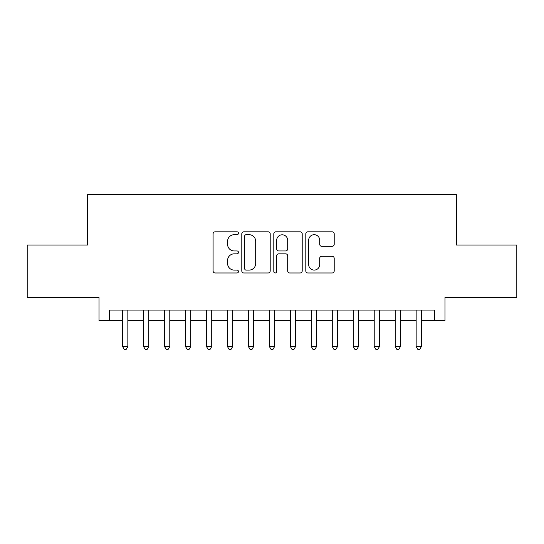 <?xml version="1.0" encoding="UTF-8"?>
<svg xmlns="http://www.w3.org/2000/svg" width="544" height="544" viewBox="0 0 544 544"><rect width="100%" height="100%" fill="white"/><g stroke="black" fill="none" stroke-linecap="round" stroke-linejoin="round"><path stroke-width="0.82" d="M238.456 233.254A1.442 1.442 0 0 0 237.014 231.812L215.145 231.812A2.06 2.06 0 0 0 213.085 233.872L213.085 270.919A2.06 2.06 0 0 0 215.145 272.979L237.014 272.979A1.442 1.442 0 0 0 238.456 271.538A1.442 1.442 0 0 0 237.014 270.096L234.178 270.096A6.589 6.589 0 0 1 227.596 263.507L227.596 260.42A6.589 6.589 0 0 1 234.178 253.837L237.014 253.837A1.442 1.442 0 0 0 238.456 252.396A1.442 1.442 0 0 0 237.014 250.954L234.178 250.954A6.589 6.589 0 0 1 227.596 244.372L227.596 241.284A6.589 6.589 0 0 1 234.178 234.695L237.014 234.695A1.442 1.442 0 0 0 238.456 233.254M332.146 246.323A2.06 2.06 0 0 0 334.206 244.263L334.206 233.872A2.06 2.06 0 0 0 332.146 231.812L307.863 231.812A2.06 2.06 0 0 0 305.803 233.872L305.803 270.919A2.06 2.06 0 0 0 307.863 272.979L332.146 272.979A2.06 2.06 0 0 0 334.206 270.919L334.206 258.366A2.06 2.06 0 0 0 332.146 256.306L321.756 256.306A2.06 2.06 0 0 0 319.695 258.366L319.695 264.588A5.508 5.508 0 0 1 314.194 270.096A5.508 5.508 0 0 1 308.686 264.588L308.686 240.203A5.508 5.508 0 0 1 314.194 234.695A5.508 5.508 0 0 1 319.695 240.203L319.695 244.263A2.06 2.06 0 0 0 321.756 246.323L332.146 246.323M109.5 320.538L109.5 310.06L434.5 310.06L434.5 320.538L444.985 320.538L444.985 297.473L516.8 297.473L516.8 245.058L456.518 245.058L456.518 194.732L87.482 194.732L87.482 245.058L27.2 245.058L27.2 297.473L99.015 297.473L99.015 320.538L122.604 320.538M270.198 233.872A2.06 2.06 0 0 0 268.138 231.812L243.855 231.812A2.06 2.06 0 0 0 241.794 233.872L241.794 270.919A2.06 2.06 0 0 0 243.855 272.979L268.138 272.979A2.06 2.06 0 0 0 270.198 270.919L270.198 233.872M275.862 231.812L300.145 231.812A2.06 2.06 0 0 1 302.206 233.872L302.206 270.919A2.06 2.06 0 0 1 300.145 272.979L289.755 272.979A2.06 2.06 0 0 1 287.694 270.919L287.694 255.891A2.06 2.06 0 0 0 285.634 253.837L278.739 253.837A2.06 2.06 0 0 0 276.685 255.891L276.685 271.538A1.442 1.442 0 0 1 275.244 272.979A1.442 1.442 0 0 1 273.802 271.538L273.802 233.872A2.06 2.06 0 0 1 275.862 231.812M127.847 320.538L143.568 320.538M148.811 320.538L164.54 320.538M169.782 320.538L185.511 320.538M190.747 320.538L206.475 320.538M211.718 320.538L227.446 320.538M232.682 320.538L248.411 320.538M253.654 320.538L269.382 320.538M274.618 320.538L290.346 320.538M295.589 320.538L311.318 320.538M316.554 320.538L332.282 320.538M337.525 320.538L353.253 320.538M358.489 320.538L374.218 320.538M379.46 320.538L395.189 320.538M400.432 320.538L416.153 320.538M421.396 320.538L434.5 320.538M246.119 234.695A1.442 1.442 0 0 0 244.678 236.137L244.678 268.654A1.442 1.442 0 0 0 246.119 270.096L249.104 270.096A6.589 6.589 0 0 0 255.687 263.507L255.687 241.284A6.589 6.589 0 0 0 249.104 234.695L246.119 234.695M287.694 240.305A5.508 5.508 0 0 0 282.186 234.797A5.508 5.508 0 0 0 276.685 240.305L276.685 248.894A2.06 2.06 0 0 0 278.739 250.954L285.634 250.954A2.06 2.06 0 0 0 287.694 248.894L287.694 240.305M127.847 310.06L127.847 346.542L122.604 346.542L122.604 310.06M127.847 346.542L126.276 349.268L124.175 349.268L122.604 346.542M148.811 310.06L148.811 346.542L143.568 346.542L143.568 310.06M148.811 346.542L147.24 349.268L145.146 349.268L143.568 346.542M169.782 310.06L169.782 346.542L164.54 346.542L164.54 310.06M169.782 346.542L168.212 349.268L166.11 349.268L164.54 346.542M190.747 310.06L190.747 346.542L185.511 346.542L185.511 310.06M190.747 346.542L189.176 349.268L187.082 349.268L185.511 346.542M211.718 310.06L211.718 346.542L206.475 346.542L206.475 310.06M211.718 346.542L210.147 349.268L208.046 349.268L206.475 346.542M232.682 310.06L232.682 346.542L227.446 346.542L227.446 310.06M232.682 346.542L231.112 349.268L229.017 349.268L227.446 346.542M253.654 310.06L253.654 346.542L248.411 346.542L248.411 310.06M253.654 346.542L252.083 349.268L249.982 349.268L248.411 346.542M274.618 310.06L274.618 346.542L269.382 346.542L269.382 310.06M274.618 346.542L273.047 349.268L270.953 349.268L269.382 346.542M295.589 310.06L295.589 346.542L290.346 346.542L290.346 310.06M295.589 346.542L294.018 349.268L291.917 349.268L290.346 346.542M316.554 310.06L316.554 346.542L311.318 346.542L311.318 310.06M316.554 346.542L314.983 349.268L312.888 349.268L311.318 346.542M337.525 310.06L337.525 346.542L332.282 346.542L332.282 310.06M337.525 346.542L335.954 349.268L333.853 349.268L332.282 346.542M358.489 310.06L358.489 346.542L353.253 346.542L353.253 310.06M358.489 346.542L356.918 349.268L354.824 349.268L353.253 346.542M379.46 310.06L379.46 346.542L374.218 346.542L374.218 310.06M379.46 346.542L377.89 349.268L375.788 349.268L374.218 346.542M400.432 310.06L400.432 346.542L395.189 346.542L395.189 310.06M400.432 346.542L398.854 349.268L396.76 349.268L395.189 346.542M421.396 310.06L421.396 346.542L416.153 346.542L416.153 310.06M421.396 346.542L419.825 349.268L417.724 349.268L416.153 346.542"/></g></svg>
